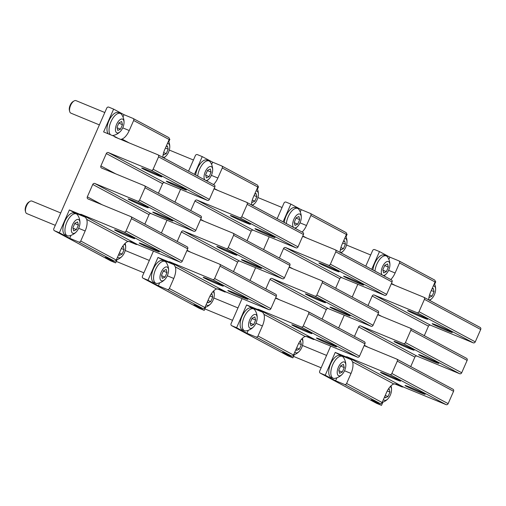 <?xml version="1.0" encoding="UTF-8"?>
<svg xmlns="http://www.w3.org/2000/svg" width="506" height="506" viewBox="0 0 506 506"><rect width="100%" height="100%" fill="white"/><g stroke="black" fill="none" stroke-linecap="round" stroke-linejoin="round"><path stroke-width="0.76" d="M207.637 301.272L208.029 302.866L210.762 301.582L208.004 300.444M210.762 301.582L212.722 297.123L211.944 293.948L210.888 294.441M212.722 297.123L210.009 295.997M213.001 291.601A7.451 3.51 -67.6 0 1 214.101 293.221A7.451 3.51 -67.6 0 1 214.278 295.415A7.451 3.51 -67.6 0 1 210.92 303.562A7.451 3.51 -67.6 0 1 206.233 304.473M165.045 277.086L167.005 272.62L166.227 269.451L163.489 270.735L161.528 275.201L162.312 278.37L165.045 277.086L161.648 275.681M167.005 272.62L163.362 271.026M163.153 271.507L163.425 271.146M168.384 268.724A7.451 3.51 -67.6 0 1 168.561 270.919A7.451 3.51 -67.6 0 1 165.203 279.065A7.451 3.51 -67.6 0 1 160.155 279.097A7.451 3.51 -67.6 0 1 162.976 269.179A7.451 3.51 -67.6 0 1 168.384 268.724A13.51 10.177 -15.2 0 0 168.112 266.567A13.51 13.51 0 0 0 166.234 262.5A11.821 5.566 -67.6 0 0 164.918 261.387L162.85 260.539A11.821 5.566 -67.6 0 0 154.608 266.472A11.821 5.566 -67.6 0 0 151.819 279.691A11.821 5.566 -67.6 0 0 153.837 282.399L155.899 283.246A11.821 5.566 -67.6 0 1 153.881 280.545A11.821 5.566 -67.6 0 1 156.677 267.32A11.821 5.566 -67.6 0 1 164.918 261.387M165.203 279.065A13.51 13.51 0 0 1 157.619 283.385A11.821 5.566 -67.6 0 1 155.899 283.246M209.136 176.645L211.091 172.185L210.313 169.017L207.574 170.301L205.619 174.76L206.397 177.935L209.136 176.645L205.74 175.247M211.091 172.185L207.447 170.592M207.239 171.066L207.511 170.705M204.936 179.972A7.451 3.51 -67.6 0 1 204.241 178.662A7.451 3.51 -67.6 0 1 207.068 168.745A7.451 3.51 -67.6 0 1 212.469 168.289A7.451 3.51 -67.6 0 1 212.653 170.478A7.451 3.51 -67.6 0 1 209.288 178.624A7.451 3.51 -67.6 0 1 205.853 180.465M195.683 175.013A11.821 5.566 -67.6 0 1 200.123 163.874A11.821 5.566 -67.6 0 1 206.941 160.098L209.01 160.952A11.821 5.566 -67.6 0 1 210.325 162.065A13.51 13.51 0 0 1 212.197 166.126A13.51 10.177 -15.2 0 1 212.469 168.289M197.726 176.107A11.821 5.566 -67.6 0 1 202.115 164.823A11.821 5.566 -67.6 0 1 209.01 160.952M251.893 201.533L252.114 202.432L254.853 201.141L252.273 200.079M254.853 201.141L256.814 196.682L256.03 193.513L254.657 194.159M256.814 196.682L254.05 195.544M256.061 190.964A7.451 3.51 -67.6 0 1 258.186 192.786A7.451 3.51 -67.6 0 1 258.37 194.981A7.451 3.51 -67.6 0 1 255.011 203.121A7.451 3.51 -67.6 0 1 251.577 204.962M253.67 324.574L255.625 320.108L254.847 316.939L252.108 318.223L250.154 322.689L250.932 325.858L253.67 324.574L250.274 323.17M255.625 320.108L251.982 318.514M251.773 318.995L252.045 318.635M257.004 316.212A7.451 3.51 -67.6 0 1 257.187 318.407A7.451 3.51 -67.6 0 1 253.822 326.547A7.451 3.51 -67.6 0 1 248.775 326.585A7.451 3.51 -67.6 0 1 251.602 316.667A7.451 3.51 -67.6 0 1 257.004 316.212A13.51 10.177 -15.2 0 0 256.732 314.055A13.51 13.51 0 0 0 254.86 309.988A11.821 5.566 -67.6 0 0 253.544 308.875L251.476 308.027A11.821 5.566 -67.6 0 0 243.234 313.96A11.821 5.566 -67.6 0 0 240.439 327.18A11.821 5.566 -67.6 0 0 242.456 329.887L244.524 330.734A11.821 5.566 -67.6 0 1 242.507 328.033A11.821 5.566 -67.6 0 1 245.302 314.808A11.821 5.566 -67.6 0 1 253.544 308.875M253.822 326.547A13.51 13.51 0 0 1 246.245 330.873A11.821 5.566 -67.6 0 1 244.524 330.734M342.29 372.062L344.251 367.596L343.473 364.428L340.734 365.712L338.773 370.177L339.558 373.346L342.29 372.062L338.893 370.658M344.251 367.596L340.608 366.002M340.399 366.483L340.671 366.123M345.63 363.7A7.451 3.51 -67.6 0 1 345.807 365.895A7.451 3.51 -67.6 0 1 342.448 374.035A7.451 3.51 -67.6 0 1 337.401 374.073A7.451 3.51 -67.6 0 1 340.222 364.156A7.451 3.51 -67.6 0 1 345.63 363.7A13.51 10.177 -15.2 0 0 345.358 361.543A13.51 13.51 0 0 0 343.479 357.476A11.821 5.566 -67.6 0 0 342.164 356.363L340.102 355.516A11.821 5.566 -67.6 0 0 331.854 361.442A11.821 5.566 -67.6 0 0 329.064 374.668A11.821 5.566 -67.6 0 0 331.082 377.375L333.144 378.222A11.821 5.566 -67.6 0 1 331.126 375.522A11.821 5.566 -67.6 0 1 333.922 362.296A11.821 5.566 -67.6 0 1 342.164 356.363M342.448 374.035A13.51 13.51 0 0 1 334.864 378.361A11.821 5.566 -67.6 0 1 333.144 378.222M296.257 348.76L296.649 350.354L299.388 349.07L296.624 347.926M299.388 349.07L301.348 344.611L300.564 341.436L299.514 341.929M301.348 344.611L298.629 343.485M301.627 339.09A7.451 3.51 -67.6 0 1 302.721 340.709A7.451 3.51 -67.6 0 1 302.904 342.904A7.451 3.51 -67.6 0 1 299.546 351.05A7.451 3.51 -67.6 0 1 294.853 351.961M384.883 396.249L385.275 397.842L388.013 396.559L385.249 395.414M388.013 396.559L389.968 392.099L389.19 388.924L388.134 389.418M389.968 392.099L387.254 390.974M390.246 386.578A7.451 3.51 -67.6 0 1 391.347 388.197A7.451 3.51 -67.6 0 1 391.524 390.392A7.451 3.51 -67.6 0 1 388.165 398.538A7.451 3.51 -67.6 0 1 383.478 399.449M297.756 224.133L299.716 219.674L298.938 216.498L296.2 217.789L294.239 222.248L295.023 225.423L297.756 224.133L294.359 222.735M299.716 219.674L296.073 218.08M295.865 218.554L296.136 218.194M293.556 227.46A7.451 3.51 -67.6 0 1 292.866 226.15A7.451 3.51 -67.6 0 1 295.687 216.233A7.451 3.51 -67.6 0 1 301.095 215.777A7.451 3.51 -67.6 0 1 301.272 217.966A7.451 3.51 -67.6 0 1 297.914 226.112A7.451 3.51 -67.6 0 1 294.479 227.953M284.302 222.501A11.821 5.566 -67.6 0 1 288.743 211.363A11.821 5.566 -67.6 0 1 295.561 207.586L297.629 208.44A11.821 5.566 -67.6 0 1 298.945 209.554A13.51 13.51 0 0 1 300.823 213.614A13.51 10.177 -15.2 0 1 301.095 215.777M286.345 223.595A11.821 5.566 -67.6 0 1 290.735 212.311A11.821 5.566 -67.6 0 1 297.629 208.44M386.382 271.621L388.342 267.162L387.558 263.987L384.819 265.277L382.865 269.736L383.643 272.911L386.382 271.621L382.985 270.223M388.342 267.162L384.693 265.568M384.484 266.042L384.756 265.682M382.182 274.948A7.451 3.51 -67.6 0 1 381.486 273.638A7.451 3.51 -67.6 0 1 384.313 263.721A7.451 3.51 -67.6 0 1 389.715 263.265A7.451 3.51 -67.6 0 1 389.898 265.454A7.451 3.51 -67.6 0 1 386.533 273.601A7.451 3.51 -67.6 0 1 383.105 275.441M372.928 269.989A11.821 5.566 -67.6 0 1 377.368 258.844A11.821 5.566 -67.6 0 1 384.187 255.075L386.255 255.928A11.821 5.566 -67.6 0 1 387.571 257.042A13.51 13.51 0 0 1 389.443 261.102A13.51 10.177 -15.2 0 1 389.715 263.265M374.971 271.083A11.821 5.566 -67.6 0 1 379.361 259.799A11.821 5.566 -67.6 0 1 386.255 255.928M340.519 249.022L340.74 249.92L343.479 248.629L340.899 247.567M343.479 248.629L345.434 244.17L344.656 241.001L343.277 241.647M345.434 244.17L342.67 243.032M344.681 238.452A7.451 3.51 -67.6 0 1 346.812 240.274A7.451 3.51 -67.6 0 1 346.989 242.469A7.451 3.51 -67.6 0 1 343.631 250.609A7.451 3.51 -67.6 0 1 340.196 252.45M429.139 296.51L429.36 297.408L432.099 296.118L429.518 295.055M432.099 296.118L434.059 291.658L433.275 288.49L431.903 289.135M434.059 291.658L431.295 290.52M433.307 285.941A7.451 3.51 -67.6 0 1 435.432 287.762A7.451 3.51 -67.6 0 1 435.615 289.957A7.451 3.51 -67.6 0 1 432.257 298.097A7.451 3.51 -67.6 0 1 428.822 299.938M119.011 253.784L119.403 255.378L122.142 254.094L119.378 252.956M122.142 254.094L124.096 249.635L123.319 246.46L122.269 246.953M124.096 249.635L121.383 248.516M124.381 244.113A7.451 3.51 -67.6 0 1 125.475 245.733A7.451 3.51 -67.6 0 1 125.659 247.927A7.451 3.51 -67.6 0 1 122.294 256.074A7.451 3.51 -67.6 0 1 117.607 256.985M76.425 229.597L78.379 225.132L77.601 221.963L74.863 223.247L72.908 227.713L73.686 230.881L76.425 229.597L73.022 228.193M78.379 225.132L74.736 223.538M74.527 224.019L74.799 223.658M79.758 221.236A7.451 3.51 -67.6 0 1 79.942 223.431A7.451 3.51 -67.6 0 1 76.577 231.577A7.451 3.51 -67.6 0 1 71.529 231.609A7.451 3.51 -67.6 0 1 74.357 221.691A7.451 3.51 -67.6 0 1 79.758 221.236A13.51 10.177 -15.2 0 0 79.486 219.079A13.51 13.51 0 0 0 77.614 215.012A11.821 5.566 -67.6 0 0 76.298 213.899L74.23 213.051A11.821 5.566 -67.6 0 0 65.989 218.984A11.821 5.566 -67.6 0 0 63.193 232.203A11.821 5.566 -67.6 0 0 65.211 234.91L67.279 235.758A11.821 5.566 -67.6 0 1 65.261 233.057A11.821 5.566 -67.6 0 1 68.051 219.832A11.821 5.566 -67.6 0 1 76.298 213.899M25.313 210.806A5.572 2.625 -67.6 0 1 25.3 210.755A5.572 2.625 -67.6 0 1 28.899 202.033L29.968 201.394A6.755 3.181 -67.6 0 1 31.935 201.078L60.72 212.956M76.577 231.577A13.51 13.51 0 0 1 68.993 235.897A11.821 5.566 -67.6 0 1 67.279 235.758M55.287 225.334L26.78 213.57A6.755 3.181 -67.6 0 1 25.629 212.027A6.755 3.181 -67.6 0 1 25.61 211.963A6.755 3.181 -67.6 0 1 29.968 201.394M163.274 154.045L163.495 154.944L166.227 153.653L163.653 152.591M166.227 153.653L168.188 149.194L167.41 146.025L166.031 146.67M168.188 149.194L165.424 148.056M167.435 143.476A7.451 3.51 -67.6 0 1 169.567 145.298A7.451 3.51 -67.6 0 1 169.744 147.493A7.451 3.51 -67.6 0 1 166.385 155.633A7.451 3.51 -67.6 0 1 162.951 157.474M120.51 129.156L122.471 124.697L121.693 121.529L118.954 122.813L116.994 127.272L117.771 130.447L120.51 129.156L117.114 127.759M122.471 124.697L118.828 123.103M118.619 123.578L118.891 123.217M123.85 120.801A7.451 3.51 -67.6 0 1 124.027 122.99A7.451 3.51 -67.6 0 1 120.668 131.136A7.451 3.51 -67.6 0 1 115.621 131.174A7.451 3.51 -67.6 0 1 118.442 121.257A7.451 3.51 -67.6 0 1 123.85 120.801A13.51 10.177 -15.2 0 0 123.578 118.638A13.51 13.51 0 0 0 121.699 114.577A11.821 5.566 -67.6 0 0 120.384 113.464L118.315 112.61A11.821 5.566 -67.6 0 0 110.074 118.543A11.821 5.566 -67.6 0 0 107.278 131.769A11.821 5.566 -67.6 0 0 108.448 133.913M69.404 110.371A5.572 2.625 -67.6 0 1 69.392 110.314A5.572 2.625 -67.6 0 1 72.984 101.598L74.053 100.96A6.755 3.181 -67.6 0 1 76.02 100.643L104.812 112.522M110.517 134.767A11.821 5.566 -67.6 0 1 109.347 132.623A11.821 5.566 -67.6 0 1 112.142 119.397A11.821 5.566 -67.6 0 1 120.384 113.464M120.668 131.136A13.51 13.51 0 0 1 113.085 135.463A11.821 5.566 -67.6 0 1 112.364 135.526M99.378 124.893L70.865 113.135A6.755 3.181 -67.6 0 1 69.714 111.592A6.755 3.181 -67.6 0 1 69.695 111.522A6.755 3.181 -67.6 0 1 74.053 100.96M168.062 181.705A10.98 0.462 -156.3 0 0 166.316 181.211A10.98 0.462 -156.3 0 0 173.318 184.766A10.98 0.462 -156.3 0 0 184.677 189.548A10.98 0.462 -156.3 0 0 186.423 190.041A10.98 0.462 -156.3 0 0 179.421 186.486A10.98 0.462 -156.3 0 0 168.062 181.705M158.093 154.88L214.133 184.905A1.689 1.486 -61.8 0 1 214.829 187.018L209.402 199.383A1.689 1.486 -61.8 0 1 207.346 200.357L164.64 182.736L108.373 152.584L151.079 170.206A1.689 1.486 -61.8 0 0 153.135 169.232L158.561 156.866A1.689 1.486 -61.8 0 0 157.866 154.754L115.159 137.132A1.689 1.486 -61.8 0 1 114.413 136.373L103.616 131.921L113.622 109.125L108.796 107.139A1.689 1.486 -61.8 0 0 106.741 108.113L53.838 228.636A1.689 1.486 -61.8 0 0 54.534 230.749L59.36 232.741L69.36 209.952L80.163 214.405L85.438 217.232L74.635 212.773L69.36 209.952M160.054 176.354A10.98 0.462 -156.3 0 0 161.806 176.847A10.98 0.462 -156.3 0 0 154.804 173.292A10.98 0.462 -156.3 0 0 143.445 168.511A10.98 0.462 -156.3 0 0 141.699 168.024A10.98 0.462 -156.3 0 0 148.701 171.572A10.98 0.462 -156.3 0 0 160.054 176.354M108.373 152.584A1.689 1.486 -61.8 0 0 106.317 153.565L100.89 165.924A1.689 1.486 -61.8 0 0 101.592 168.036L144.299 185.658A1.689 1.486 -61.8 0 1 144.994 187.77L139.567 200.136A1.689 1.486 -61.8 0 1 137.512 201.11L94.805 183.488A1.689 1.486 -61.8 0 0 92.75 184.469L87.323 196.828A1.689 1.486 -61.8 0 0 88.025 198.94L130.731 216.562A1.689 1.486 -61.8 0 1 131.434 218.674L126.007 231.033A1.689 1.486 -61.8 0 1 123.951 232.014L81.245 214.392A1.689 1.486 -61.8 0 0 80.163 214.405M164.64 182.736A1.689 1.486 -61.8 0 0 162.584 183.716L106.317 153.565M168.821 141.712L169.889 139.276L169.314 138.973M158.416 193.216L162.584 183.716M144.849 224.12L149.023 214.62A1.689 1.486 -61.8 0 1 151.079 213.64L193.785 231.261A1.689 1.486 -61.8 0 0 195.841 230.287L201.268 217.922A1.689 1.486 -61.8 0 0 200.566 215.809L144.533 185.784M128.587 241.324L136.43 244.556A1.689 1.486 -61.8 0 1 137.512 244.543L180.218 262.165A1.689 1.486 -61.8 0 0 182.274 261.185L187.701 248.825A1.689 1.486 -61.8 0 0 186.999 246.713L130.965 216.688M110.574 260.78A1.689 1.486 -61.8 0 0 110.808 260.9L115.627 262.892L117.006 259.742M115.627 262.892L105.254 257.333L114.204 261.026A1.689 1.486 118.2 0 0 116.26 260.052L120.668 250.008A12.245 5.762 112.4 0 1 127.923 241.482L131.155 241.729L136.43 244.556M114.204 261.026L78.689 241.994A1.689 1.486 -61.8 0 0 80.745 241.02L85.153 230.976A12.245 5.762 112.4 0 0 86.722 219.408L85.438 217.232M133.179 118.505L168.466 137.411A1.689 1.486 -61.8 0 1 169.168 139.529L164.76 149.567A12.245 5.762 112.4 0 0 162.793 157.391M129.258 142.951L121.99 139.061A12.245 5.762 112.4 0 0 129.239 130.535L133.647 120.491A1.689 1.486 -61.8 0 0 132.951 118.379L123.995 114.685L113.622 109.125M122.996 116.962L123.995 114.685M71.03 235.341L69.733 238.301L59.36 232.741M75.615 213.621A12.245 5.762 112.4 0 0 74.635 212.773M118.113 138.353L114.413 136.373M116.317 230.319A10.98 0.462 -156.3 0 0 114.565 229.832A10.98 0.462 -156.3 0 0 121.566 233.38A10.98 0.462 -156.3 0 0 132.926 238.162A10.98 0.462 -156.3 0 0 134.672 238.655A10.98 0.462 -156.3 0 0 127.676 235.1A10.98 0.462 -156.3 0 0 116.317 230.319M140.934 243.512A10.98 0.462 -156.3 0 0 139.188 243.019A10.98 0.462 -156.3 0 0 146.183 246.574A10.98 0.462 -156.3 0 0 157.543 251.355A10.98 0.462 -156.3 0 0 159.289 251.843A10.98 0.462 -156.3 0 0 152.293 248.294A10.98 0.462 -156.3 0 0 140.934 243.512M129.878 199.415A10.98 0.462 -156.3 0 0 128.132 198.928A10.98 0.462 -156.3 0 0 135.134 202.476A10.98 0.462 -156.3 0 0 146.493 207.258A10.98 0.462 -156.3 0 0 148.239 207.751A10.98 0.462 -156.3 0 0 141.237 204.196A10.98 0.462 -156.3 0 0 129.878 199.415M154.501 212.609A10.98 0.462 -156.3 0 0 152.749 212.115A10.98 0.462 -156.3 0 0 159.751 215.67A10.98 0.462 -156.3 0 0 171.11 220.452A10.98 0.462 -156.3 0 0 172.856 220.939A10.98 0.462 -156.3 0 0 165.854 217.39A10.98 0.462 -156.3 0 0 154.501 212.609M121.99 139.061L120.732 139.435M78.689 241.994L69.733 238.301M256.687 229.193A10.98 0.462 -156.3 0 0 254.942 228.699A10.98 0.462 -156.3 0 0 261.937 232.254A10.98 0.462 -156.3 0 0 273.297 237.036A10.98 0.462 -156.3 0 0 275.043 237.529A10.98 0.462 -156.3 0 0 268.047 233.974A10.98 0.462 -156.3 0 0 256.687 229.193M246.719 202.368L302.752 232.393A1.689 1.486 -61.8 0 1 303.455 234.506L298.028 246.871A1.689 1.486 -61.8 0 1 295.972 247.845L253.266 230.224L196.998 200.072L239.705 217.694A1.689 1.486 -61.8 0 0 241.76 216.72L247.187 204.354A1.689 1.486 -61.8 0 0 246.485 202.242L214.025 188.852M248.68 223.842A10.98 0.462 -156.3 0 0 250.426 224.335A10.98 0.462 -156.3 0 0 243.43 220.78A10.98 0.462 -156.3 0 0 232.071 215.999A10.98 0.462 -156.3 0 0 230.325 215.512A10.98 0.462 -156.3 0 0 237.32 219.06A10.98 0.462 -156.3 0 0 248.68 223.842M196.998 200.072A1.689 1.486 -61.8 0 0 194.943 201.053L190.768 210.553M253.266 230.224A1.689 1.486 -61.8 0 0 251.21 231.204L194.943 201.053M257.44 189.2L258.515 186.765L257.94 186.461M247.042 240.704L251.21 231.204M233.475 271.608L237.643 262.108A1.689 1.486 -61.8 0 1 239.699 261.128L282.405 278.749A1.689 1.486 -61.8 0 0 284.461 277.775L289.887 265.41A1.689 1.486 -61.8 0 0 289.192 263.297L233.152 233.272M217.213 288.812L225.05 292.044A1.689 1.486 -61.8 0 1 226.131 292.032L268.838 309.653A1.689 1.486 -61.8 0 0 270.893 308.673L276.32 296.314A1.689 1.486 -61.8 0 0 275.625 294.201L219.585 264.176M199.193 308.268A1.689 1.486 -61.8 0 0 199.427 308.388L204.247 310.38L205.632 307.231M239.699 261.128L183.431 230.976A1.689 1.486 -61.8 0 0 181.376 231.957L177.208 241.457M204.247 310.38L193.874 304.821L202.83 308.515A1.689 1.486 118.2 0 0 204.886 307.54L209.294 297.496A12.245 5.762 112.4 0 1 216.543 288.97L219.775 289.217L225.05 292.044M202.83 308.515L167.309 289.483A1.689 1.486 -61.8 0 0 169.365 288.502L173.773 278.464A12.245 5.762 112.4 0 0 175.342 266.896L174.058 264.72L168.783 261.893A1.689 1.486 -61.8 0 1 169.864 261.88L212.571 279.502A1.689 1.486 -61.8 0 0 214.626 278.521L220.053 266.162A1.689 1.486 -61.8 0 0 219.357 264.05L186.897 250.66M199.307 308.331L143.04 278.186A1.689 1.486 -61.8 0 1 142.458 276.124L153.438 251.115M161.395 232.988L167.005 220.211M174.962 202.084L180.572 189.307M188.529 171.18L195.367 155.601A1.689 1.486 -61.8 0 1 197.422 154.627L202.242 156.613L212.621 162.173L211.622 164.45M221.805 165.993L257.092 184.899A1.689 1.486 -61.8 0 1 257.794 187.018L253.386 197.055A12.245 5.762 112.4 0 0 251.419 204.879M213.526 184.57A12.245 5.762 112.4 0 0 217.865 178.023L222.273 167.979A1.689 1.486 -61.8 0 0 221.571 165.867L212.621 162.173M194.456 174.355L202.242 156.613M159.656 282.829L158.353 285.789L147.98 280.229L157.986 257.44L168.783 261.893M164.241 261.109A12.245 5.762 112.4 0 0 163.261 260.261L157.986 257.44M204.936 277.807A10.98 0.462 -156.3 0 0 203.191 277.32A10.98 0.462 -156.3 0 0 210.192 280.868A10.98 0.462 -156.3 0 0 221.546 285.65A10.98 0.462 -156.3 0 0 223.298 286.143A10.98 0.462 -156.3 0 0 216.296 282.588A10.98 0.462 -156.3 0 0 204.936 277.807M229.553 291.001A10.98 0.462 -156.3 0 0 227.808 290.507A10.98 0.462 -156.3 0 0 234.809 294.062A10.98 0.462 -156.3 0 0 246.169 298.844A10.98 0.462 -156.3 0 0 247.915 299.331A10.98 0.462 -156.3 0 0 240.913 295.782A10.98 0.462 -156.3 0 0 229.553 291.001M218.503 246.903A10.98 0.462 -156.3 0 0 216.758 246.416A10.98 0.462 -156.3 0 0 223.753 249.964A10.98 0.462 -156.3 0 0 235.113 254.746A10.98 0.462 -156.3 0 0 236.859 255.239A10.98 0.462 -156.3 0 0 229.863 251.684A10.98 0.462 -156.3 0 0 218.503 246.903M243.12 260.097A10.98 0.462 -156.3 0 0 241.375 259.603A10.98 0.462 -156.3 0 0 248.37 263.158A10.98 0.462 -156.3 0 0 259.73 267.94A10.98 0.462 -156.3 0 0 261.482 268.427A10.98 0.462 -156.3 0 0 254.48 264.878A10.98 0.462 -156.3 0 0 243.12 260.097M167.309 289.483L158.353 285.789M143.04 278.186A1.689 1.486 -61.8 0 0 143.16 278.237L147.98 280.229M183.431 230.976L226.138 248.598A1.689 1.486 -61.8 0 0 228.193 247.624L233.62 235.258A1.689 1.486 -61.8 0 0 232.918 233.146L200.458 219.756M345.307 276.681A10.98 0.462 -156.3 0 0 343.561 276.187A10.98 0.462 -156.3 0 0 350.563 279.742A10.98 0.462 -156.3 0 0 361.923 284.524A10.98 0.462 -156.3 0 0 363.669 285.017A10.98 0.462 -156.3 0 0 356.667 281.462A10.98 0.462 -156.3 0 0 345.307 276.681M335.339 249.856L391.378 279.881A1.689 1.486 -61.8 0 1 392.074 281.994L386.654 294.359A1.689 1.486 -61.8 0 1 384.592 295.333L341.885 277.712L285.618 247.56L328.324 265.182A1.689 1.486 -61.8 0 0 330.38 264.208L335.807 251.843A1.689 1.486 -61.8 0 0 335.111 249.73L302.651 236.34M337.306 271.33A10.98 0.462 -156.3 0 0 339.052 271.823A10.98 0.462 -156.3 0 0 332.05 268.269A10.98 0.462 -156.3 0 0 320.69 263.487A10.98 0.462 -156.3 0 0 318.944 263A10.98 0.462 -156.3 0 0 325.946 266.548A10.98 0.462 -156.3 0 0 337.306 271.33M285.618 247.56A1.689 1.486 -61.8 0 0 283.562 248.541L279.394 258.041M341.885 277.712A1.689 1.486 -61.8 0 0 339.83 278.692L283.562 248.541M346.066 236.688L347.135 234.253L346.566 233.949M335.661 288.192L339.83 278.692M322.094 319.096L326.269 309.596A1.689 1.486 -61.8 0 1 328.324 308.616L371.031 326.237A1.689 1.486 -61.8 0 0 373.086 325.263L378.513 312.898A1.689 1.486 -61.8 0 0 377.811 310.785L321.778 280.76M305.839 336.3L313.676 339.532A1.689 1.486 -61.8 0 1 314.757 339.52L357.464 357.141A1.689 1.486 -61.8 0 0 359.519 356.161L364.946 343.802A1.689 1.486 -61.8 0 0 364.244 341.689L308.211 311.664M287.819 355.756A1.689 1.486 -61.8 0 0 288.053 355.876L292.873 357.868L294.258 354.719M328.324 308.616L272.051 278.464A1.689 1.486 -61.8 0 0 269.995 279.445L265.827 288.945M292.873 357.868L282.5 352.309L291.45 356.003A1.689 1.486 118.2 0 0 293.512 355.029L297.92 344.984A12.245 5.762 112.4 0 1 305.169 336.458L308.401 336.705L313.676 339.532M291.45 356.003L255.935 336.971A1.689 1.486 -61.8 0 0 257.99 335.99L262.399 325.953A12.245 5.762 112.4 0 0 263.968 314.384L262.684 312.208L257.409 309.381A1.689 1.486 -61.8 0 1 258.49 309.368L301.196 326.99A1.689 1.486 -61.8 0 0 303.252 326.009L308.679 313.65A1.689 1.486 -61.8 0 0 307.977 311.538L275.517 298.148M287.933 355.819L231.666 325.674A1.689 1.486 -61.8 0 1 231.084 323.612L242.064 298.603M250.021 280.476L255.625 267.699M263.588 249.572L269.192 236.795M277.149 218.668L283.986 203.089A1.689 1.486 -61.8 0 1 286.048 202.115L290.868 204.101L301.241 209.661L300.241 211.938M310.431 213.481L345.718 232.387A1.689 1.486 -61.8 0 1 346.414 234.506L342.005 244.543A12.245 5.762 112.4 0 0 340.038 252.367M302.145 232.058A12.245 5.762 112.4 0 0 306.484 225.512L310.893 215.467A1.689 1.486 -61.8 0 0 310.197 213.355L301.241 209.661M283.082 221.843L290.868 204.101M248.275 330.317L246.979 333.277L236.606 327.717L246.612 304.928L257.409 309.381M252.861 308.597A12.245 5.762 112.4 0 0 251.887 307.749L246.612 304.928M293.562 325.295A10.98 0.462 -156.3 0 0 291.817 324.808A10.98 0.462 -156.3 0 0 298.812 328.356A10.98 0.462 -156.3 0 0 310.172 333.138A10.98 0.462 -156.3 0 0 311.917 333.631A10.98 0.462 -156.3 0 0 304.922 330.076A10.98 0.462 -156.3 0 0 293.562 325.295M318.179 338.489A10.98 0.462 -156.3 0 0 316.433 337.995A10.98 0.462 -156.3 0 0 323.429 341.55A10.98 0.462 -156.3 0 0 334.789 346.332A10.98 0.462 -156.3 0 0 336.534 346.819A10.98 0.462 -156.3 0 0 329.539 343.27A10.98 0.462 -156.3 0 0 318.179 338.489M307.129 294.391A10.98 0.462 -156.3 0 0 305.377 293.904A10.98 0.462 -156.3 0 0 312.379 297.452A10.98 0.462 -156.3 0 0 323.739 302.234A10.98 0.462 -156.3 0 0 325.484 302.727A10.98 0.462 -156.3 0 0 318.483 299.172A10.98 0.462 -156.3 0 0 307.129 294.391M331.746 307.585A10.98 0.462 -156.3 0 0 329.994 307.091A10.98 0.462 -156.3 0 0 336.996 310.646A10.98 0.462 -156.3 0 0 348.356 315.428A10.98 0.462 -156.3 0 0 350.101 315.915A10.98 0.462 -156.3 0 0 343.106 312.366A10.98 0.462 -156.3 0 0 331.746 307.585M255.935 336.971L246.979 333.277M231.666 325.674A1.689 1.486 -61.8 0 0 231.78 325.725L236.606 327.717M272.051 278.464L314.757 296.086A1.689 1.486 -61.8 0 0 316.819 295.112L322.24 282.746A1.689 1.486 -61.8 0 0 321.544 280.634L289.084 267.244M433.933 324.169A10.98 0.462 -156.3 0 0 432.187 323.676A10.98 0.462 -156.3 0 0 439.183 327.23A10.98 0.462 -156.3 0 0 450.542 332.012A10.98 0.462 -156.3 0 0 452.288 332.505A10.98 0.462 -156.3 0 0 445.293 328.951A10.98 0.462 -156.3 0 0 433.933 324.169M423.965 297.345L479.998 327.369A1.689 1.486 -61.8 0 1 480.7 329.482L475.273 341.847A1.689 1.486 -61.8 0 1 473.218 342.821L430.511 325.2L374.244 295.049L416.95 312.67A1.689 1.486 -61.8 0 0 419.006 311.696L424.433 299.331A1.689 1.486 -61.8 0 0 423.731 297.218L391.271 283.828M425.925 318.818A10.98 0.462 -156.3 0 0 427.671 319.311A10.98 0.462 -156.3 0 0 420.676 315.757A10.98 0.462 -156.3 0 0 409.316 310.975A10.98 0.462 -156.3 0 0 407.57 310.488A10.98 0.462 -156.3 0 0 414.566 314.036A10.98 0.462 -156.3 0 0 425.925 318.818M374.244 295.049A1.689 1.486 -61.8 0 0 372.188 296.029L368.014 305.529M430.511 325.2A1.689 1.486 -61.8 0 0 428.455 326.18L372.188 296.029M434.692 284.176L435.761 281.741L435.185 281.437M424.287 335.68L428.455 326.18M410.72 366.584L414.888 357.084A1.689 1.486 -61.8 0 1 416.944 356.104L459.65 373.725A1.689 1.486 -61.8 0 0 461.706 372.745L467.133 360.386A1.689 1.486 -61.8 0 0 466.437 358.273L410.398 328.249M394.459 383.788L402.302 387.02A1.689 1.486 -61.8 0 1 403.377 387.008L446.083 404.629A1.689 1.486 -61.8 0 0 448.145 403.649L453.566 391.29A1.689 1.486 -61.8 0 0 452.87 389.177L396.83 359.152M376.439 403.244A1.689 1.486 -61.8 0 0 376.673 403.364L381.499 405.357L382.878 402.207M416.944 356.104L360.677 325.953A1.689 1.486 -61.8 0 0 358.621 326.933L354.453 336.433M381.499 405.357L371.119 399.797L380.076 403.491A1.689 1.486 118.2 0 0 382.131 402.517L386.54 392.473A12.245 5.762 112.4 0 1 393.788 383.946L397.027 384.193L402.302 387.02M380.076 403.491L344.554 384.459A1.689 1.486 -61.8 0 0 346.61 383.478L351.019 373.441A12.245 5.762 112.4 0 0 352.587 361.872L351.303 359.696L346.028 356.869A1.689 1.486 -61.8 0 1 347.11 356.856L389.816 374.478A1.689 1.486 -61.8 0 0 391.872 373.498L397.299 361.139A1.689 1.486 -61.8 0 0 396.603 359.026L364.143 345.636M376.553 403.307L320.285 373.156A1.689 1.486 -61.8 0 1 319.703 371.1L330.684 346.091M338.64 327.964L344.251 315.187M352.208 297.06L357.818 284.283M365.775 266.156L372.612 250.578A1.689 1.486 -61.8 0 1 374.668 249.603L379.487 251.59L389.867 257.149L388.867 259.426M399.051 260.969L434.338 279.875A1.689 1.486 -61.8 0 1 435.04 281.987L430.631 292.032A12.245 5.762 112.4 0 0 428.664 299.856M390.771 279.546A12.245 5.762 112.4 0 0 395.11 273L399.519 262.956A1.689 1.486 -61.8 0 0 398.817 260.843L389.867 257.149M371.701 269.331L379.487 251.59M336.901 377.805L335.604 380.765L325.225 375.205L335.231 352.416L346.028 356.869M341.487 356.085A12.245 5.762 112.4 0 0 340.506 355.237L335.231 352.416M382.182 372.783A10.98 0.462 -156.3 0 0 380.436 372.289A10.98 0.462 -156.3 0 0 387.438 375.844A10.98 0.462 -156.3 0 0 398.798 380.626A10.98 0.462 -156.3 0 0 400.543 381.119A10.98 0.462 -156.3 0 0 393.541 377.565A10.98 0.462 -156.3 0 0 382.182 372.783M406.799 385.977A10.98 0.462 -156.3 0 0 405.053 385.483A10.98 0.462 -156.3 0 0 412.055 389.038A10.98 0.462 -156.3 0 0 423.414 393.82A10.98 0.462 -156.3 0 0 425.16 394.307A10.98 0.462 -156.3 0 0 418.158 390.758A10.98 0.462 -156.3 0 0 406.799 385.977M395.749 341.879A10.98 0.462 -156.3 0 0 394.003 341.392A10.98 0.462 -156.3 0 0 400.999 344.94A10.98 0.462 -156.3 0 0 412.358 349.722A10.98 0.462 -156.3 0 0 414.11 350.215A10.98 0.462 -156.3 0 0 407.109 346.661A10.98 0.462 -156.3 0 0 395.749 341.879M420.366 355.073A10.98 0.462 -156.3 0 0 418.62 354.579A10.98 0.462 -156.3 0 0 425.622 358.134A10.98 0.462 -156.3 0 0 436.975 362.916A10.98 0.462 -156.3 0 0 438.727 363.403A10.98 0.462 -156.3 0 0 431.726 359.855A10.98 0.462 -156.3 0 0 420.366 355.073M344.554 384.459L335.604 380.765M320.285 373.156A1.689 1.486 -61.8 0 0 320.406 373.213L325.225 375.205M360.677 325.953L403.383 343.574A1.689 1.486 -61.8 0 0 405.439 342.6L410.866 330.235A1.689 1.486 -61.8 0 0 410.164 328.122L377.71 314.732M214.101 293.221A13.51 10.177 -15.2 0 0 213.829 291.064A13.51 13.51 0 0 0 213.76 290.823M258.186 192.786A13.51 10.177 -15.2 0 0 257.915 190.623A13.51 13.51 0 0 0 257.143 188.498M302.721 340.709A13.51 10.177 -15.2 0 0 302.449 338.552A13.51 13.51 0 0 0 302.386 338.312M391.347 388.197A13.51 10.177 -15.2 0 0 391.075 386.04A13.51 13.51 0 0 0 391.005 385.8M346.812 240.274A13.51 10.177 -15.2 0 0 346.54 238.111A13.51 13.51 0 0 0 345.762 235.986M435.432 287.762A13.51 10.177 -15.2 0 0 435.166 285.599A13.51 13.51 0 0 0 434.388 283.474M125.475 245.733A13.51 10.177 -15.2 0 0 125.203 243.576A13.51 13.51 0 0 0 125.14 243.335M169.567 145.298A13.51 10.177 -15.2 0 0 169.295 143.141A13.51 13.51 0 0 0 168.517 141.01M207.346 200.357L151.079 170.206M209.402 199.383L153.135 169.232M214.829 187.018L158.561 156.866M115.697 173.855L100.89 165.924M149.023 214.62L92.75 184.469M151.079 213.64L94.805 183.488M102.13 204.759L87.323 196.828M127.923 241.482L86.722 219.408M137.512 244.543L81.245 214.392M116.26 260.052L80.745 241.02M169.168 139.529L133.647 120.491M122.743 127.86L129.239 130.535M85.153 230.976L78.658 228.295M110.808 260.9L54.534 230.749M180.218 262.165L123.951 232.014M182.274 261.185L126.007 231.033M187.701 248.825L131.434 218.674M193.785 231.261L137.512 201.11M195.841 230.287L139.567 200.136M201.268 217.922L144.994 187.77M295.972 247.845L239.705 217.694M298.028 246.871L241.76 216.72M303.455 234.506L247.187 204.354M204.316 221.343L200.629 219.37M237.643 262.108L181.376 231.957M190.749 252.247L187.062 250.274M216.543 288.97L175.342 266.896M226.131 292.032L169.864 261.88M204.886 307.54L169.365 288.502M257.794 187.018L222.273 167.979M217.884 190.439L214.196 188.466M211.369 175.348L217.865 178.023M173.773 278.464L167.277 275.783M174.058 264.72L163.261 260.261M199.427 308.388L143.16 278.237M268.838 309.653L212.571 279.502M270.893 308.673L214.626 278.521M276.32 296.314L220.053 266.162M282.405 278.749L226.138 248.598M284.461 277.775L228.193 247.624M289.887 265.41L233.62 235.258M384.592 295.333L328.324 265.182M386.654 294.359L330.38 264.208M392.074 281.994L335.807 251.843M292.942 268.831L289.255 266.858M326.269 309.596L269.995 279.445M279.375 299.735L275.688 297.762M305.169 336.458L263.968 314.384M314.757 339.52L258.49 309.368M293.512 355.029L257.99 335.99M346.414 234.506L310.893 215.467M306.51 237.928L302.816 235.954M299.988 222.83L306.484 225.512M262.399 325.953L255.903 323.271M262.684 312.208L251.887 307.749M288.053 355.876L231.78 325.725M357.464 357.141L301.196 326.99M359.519 356.161L303.252 326.009M364.946 343.802L308.679 313.65M371.031 326.237L314.757 296.086M373.086 325.263L316.819 295.112M378.513 312.898L322.24 282.746M473.218 342.821L416.95 312.67M475.273 341.847L419.006 311.696M480.7 329.482L424.433 299.331M381.562 316.32L377.874 314.346M414.888 357.084L358.621 326.933M368.001 347.224L364.307 345.25M393.788 383.946L352.587 361.872M403.377 387.008L347.11 356.856M382.131 402.517L346.61 383.478M435.04 281.987L399.519 262.956M395.129 285.416L391.442 283.442M388.614 270.318L395.11 273M351.019 373.441L344.523 370.759M351.303 359.696L340.506 355.237M376.673 403.364L320.406 373.213M446.083 404.629L389.816 374.478M448.145 403.649L391.872 373.498M453.566 391.29L397.299 361.139M459.65 373.725L403.383 343.574M461.706 372.745L405.439 342.6M467.133 360.386L410.866 330.235M204.911 307.484A13.51 13.51 0 0 0 210.92 303.562M214.278 295.415A13.51 13.51 0 0 0 213.829 291.064M168.561 270.919A13.51 13.51 0 0 0 168.112 266.567M149.346 260.445L125.216 250.489M143.913 272.823L116.272 261.419M206.682 180.908A13.51 13.51 0 0 0 209.288 178.624M212.653 170.478A13.51 13.51 0 0 0 212.197 166.126M193.431 160.01L169.301 150.054M252.399 205.404A13.51 13.51 0 0 0 255.011 203.121M258.37 194.981A13.51 13.51 0 0 0 257.915 190.623M257.187 318.407A13.51 13.51 0 0 0 256.732 314.055M237.965 307.933L213.836 297.977M232.532 320.311L204.898 308.907M345.807 365.895A13.51 13.51 0 0 0 345.358 361.543M326.591 355.421L302.461 345.465M321.158 367.799L293.518 356.395M293.531 354.972A13.51 13.51 0 0 0 299.546 351.05M302.904 342.904A13.51 13.51 0 0 0 302.449 338.552M382.156 402.46A13.51 13.51 0 0 0 388.165 398.538M391.524 390.392A13.51 13.51 0 0 0 391.075 386.04M295.308 228.396A13.51 13.51 0 0 0 297.914 226.112M301.272 217.966A13.51 13.51 0 0 0 300.823 213.614M282.057 207.498L257.927 197.542M383.927 275.884A13.51 13.51 0 0 0 386.533 273.601M389.898 265.454A13.51 13.51 0 0 0 389.443 261.102M370.677 254.986L346.547 245.03M341.025 252.892A13.51 13.51 0 0 0 343.631 250.609M346.989 242.469A13.51 13.51 0 0 0 346.54 238.111M429.645 300.381A13.51 13.51 0 0 0 432.257 298.097M435.615 289.957A13.51 13.51 0 0 0 435.166 285.599M116.285 259.995A13.51 13.51 0 0 0 122.294 256.074M125.659 247.927A13.51 13.51 0 0 0 125.203 243.576M79.942 223.431A13.51 13.51 0 0 0 79.486 219.079M25.3 210.755L25.61 211.963M163.78 157.916A13.51 13.51 0 0 0 166.385 155.633M169.744 147.493A13.51 13.51 0 0 0 169.295 143.141M124.027 122.99A13.51 13.51 0 0 0 123.578 118.638M69.392 110.314L69.695 111.522M168.587 137.468L133.072 118.436M110.687 260.849L54.414 230.698M187.119 246.77L130.852 216.619M200.686 215.866L144.419 185.715M214.253 184.962L157.98 154.811M257.212 184.956L221.691 165.924M275.745 294.258L219.471 264.107M289.305 263.354L233.038 233.203M302.873 232.45L246.605 202.299M345.832 232.444L310.317 213.412M364.364 341.746L308.097 311.595M377.931 310.842L321.664 280.691M391.499 279.938L335.231 249.787M434.458 279.932L398.937 260.9M452.99 389.234L396.723 359.083M466.557 358.33L410.284 328.179M480.118 327.426L423.851 297.275"/></g></svg>
